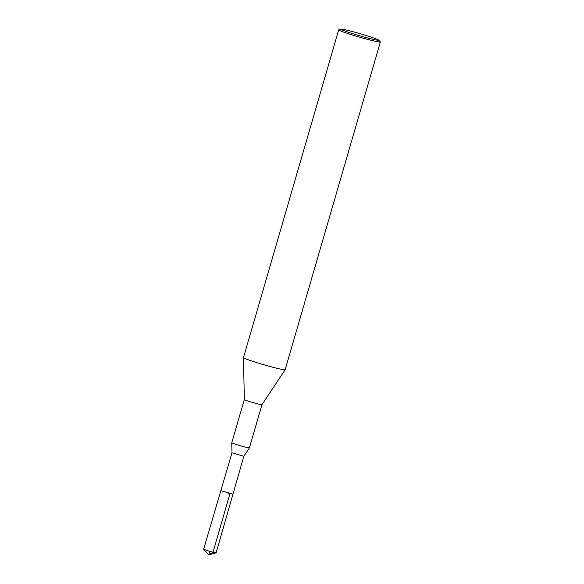 <?xml version="1.0" encoding="UTF-8"?>
<svg xmlns="http://www.w3.org/2000/svg" width="584" height="584" viewBox="0 0 584 584"><rect width="100%" height="100%" fill="white"/><g stroke="black" fill="none" stroke-linecap="round" stroke-linejoin="round"><path stroke-width="0.88" d="M261.961 404.69A9.183 0.496 -163.8 0 1 261.953 404.697L249.419 447.862A9.183 0.496 -163.8 0 1 249.412 447.87L243.842 456.272L232.972 494.152L220.862 490.633L232.972 494.152L220.862 490.633L231.979 452.819L243.842 456.265M378.578 40.048L380.308 41.844A21.696 1.175 -163.8 0 1 380.366 41.975L285.153 369.708A21.696 1.175 -163.8 0 1 285.145 369.73A21.696 1.175 -163.8 0 1 274.801 367.745A21.696 1.175 -163.8 0 1 253.938 361.715A21.696 1.175 -163.8 0 1 243.484 357.627A21.696 1.175 -163.8 0 1 243.484 357.605L338.698 29.864A21.696 1.175 -163.8 0 1 338.822 29.791L341.246 29.2A19.527 1.058 -163.8 0 1 360.175 33.704A19.527 1.058 -163.8 0 1 378.578 40.048A19.527 1.058 -163.8 0 1 369.314 38.398A19.527 1.058 -163.8 0 1 349.655 32.682A19.527 1.058 -163.8 0 1 341.246 29.2M285.145 369.73L261.953 404.697A9.183 0.496 -163.8 0 1 257.581 403.858A9.183 0.496 -163.8 0 1 248.748 401.303A9.183 0.496 -163.8 0 1 244.316 399.573A9.183 0.496 -163.8 0 1 244.324 399.565L243.484 357.627M249.412 447.87A9.183 0.496 -163.8 0 1 245.032 447.03A9.183 0.496 -163.8 0 1 236.206 444.475A9.183 0.496 -163.8 0 1 231.775 442.745A9.183 0.496 -163.8 0 1 231.782 442.738L244.316 399.573M380.366 41.975A21.696 1.175 -163.8 0 1 370.015 40.011A21.696 1.175 -163.8 0 1 349.006 33.923A21.696 1.175 -163.8 0 1 338.698 29.864M220.862 490.633L203.633 549.252L209.773 551.398L216.109 552.873L232.972 494.152M226.818 492.721L229.965 493.582L213.007 552.289L208.787 554.8L209.773 551.398M231.979 452.826L231.775 442.745M203.648 549.288L208.787 554.8L216.073 552.895"/></g></svg>
